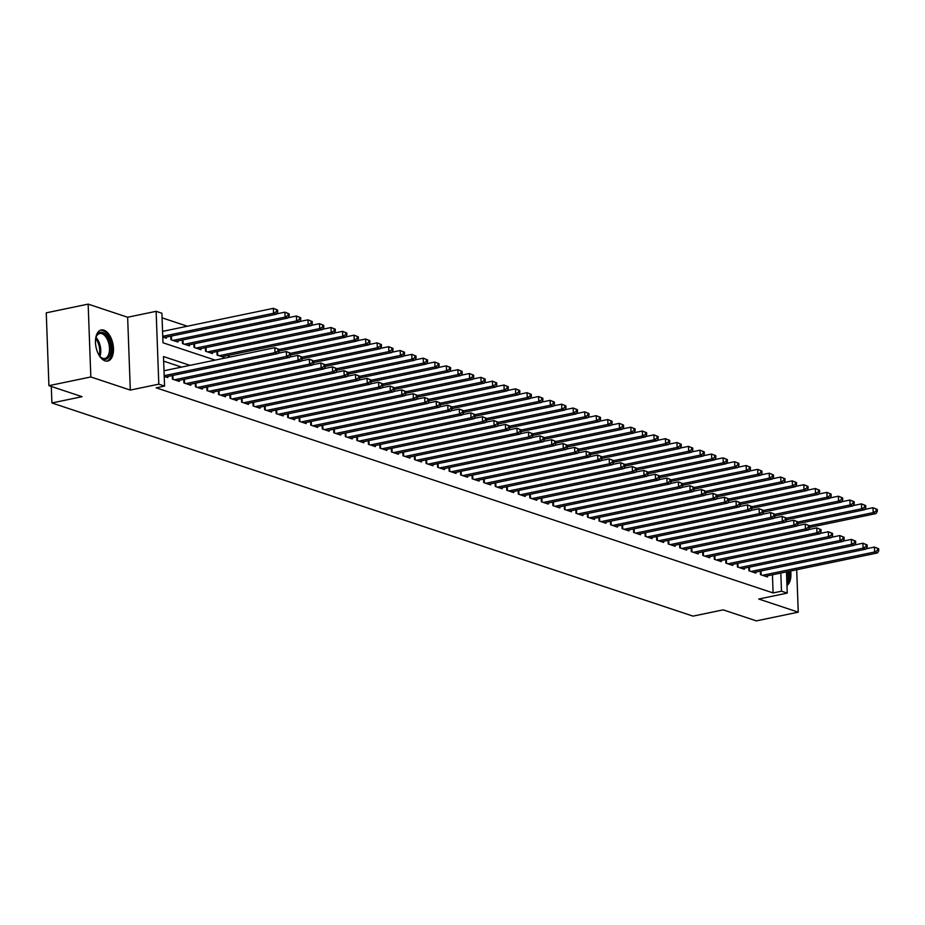 <?xml version="1.0" encoding="UTF-8"?>
<svg xmlns="http://www.w3.org/2000/svg" width="925" height="925" viewBox="0 0 925 925"><rect width="100%" height="100%" fill="white"/><g stroke="black" fill="none" stroke-linecap="round" stroke-linejoin="round"><path stroke-width="1.39" d="M103.912 330.167A15.875 8.591 78.3 0 0 101.241 329.982A15.875 8.591 78.3 0 0 95.668 344.898A15.875 8.591 78.3 0 0 105.034 360.877A15.875 8.591 78.3 0 0 107.705 361.062A15.875 8.591 78.3 0 0 113.278 346.147A15.875 8.591 78.3 0 0 103.912 330.167M786.47 571.881L787.244 593.11L758.754 599.03L798.252 612.165L756.349 620.883L723.2 609.853L693.033 616.131L51.904 402.965L82.071 396.698L48.921 385.667L46.25 312.835L88.152 304.117L90.823 376.961L130.309 390.084L158.799 384.164L156.128 311.32L161.898 313.24L162.985 342.77L215.143 360.114M130.309 390.084L127.638 317.252L88.152 304.117M127.638 317.252L156.128 311.32M187.336 326.224L162.072 317.83M798.252 612.165L796.691 569.754M48.921 385.667L90.823 376.961M760.338 571.083L760.466 574.633L767.392 576.934L767.345 575.859M748.811 567.245L748.938 570.806L755.852 573.107L755.817 572.02M737.283 563.418L737.41 566.967L744.324 569.268L744.29 568.193M725.743 559.579L725.882 563.14L732.797 565.441L732.75 564.354M714.216 555.74L714.343 559.301L721.269 561.602L721.222 560.515M702.688 551.913L702.815 555.462L709.729 557.763L709.695 556.688M691.148 548.074L691.287 551.635L698.202 553.936L698.167 552.849M679.621 544.247L679.748 547.797L686.674 550.097L686.628 549.022M668.093 540.408L668.22 543.969L675.146 546.27L675.1 545.183M656.565 536.581L656.692 540.131L663.607 542.432L663.572 541.345M645.026 532.742L645.164 536.303L652.079 538.593L652.044 537.518M633.498 528.903L633.625 532.465L640.551 534.766L640.505 533.679M621.97 525.076L622.097 528.626L629.012 530.927L628.977 529.852M610.431 521.238L610.569 524.799L617.484 527.1L617.449 526.013M598.903 517.41L599.03 520.96L605.956 523.261L605.91 522.186M587.375 513.572L587.502 517.133L594.428 519.434L594.382 518.347M575.847 509.733L575.974 513.294L582.889 515.595L582.854 514.508M564.308 505.906L564.447 509.455L571.361 511.756L571.326 510.681M552.78 502.067L552.907 505.628L559.833 507.929L559.787 506.842M541.252 498.24L541.379 501.789L548.294 504.09L548.259 503.015M529.713 494.401L529.852 497.962L536.766 500.263L536.731 499.176M518.185 490.574L518.312 494.123L525.238 496.424L525.192 495.337M506.657 486.735L506.784 490.296L513.71 492.597L513.664 491.51M495.129 482.896L495.257 486.458L502.171 488.758L502.136 487.672M483.59 479.069L483.729 482.619L490.643 484.92L490.608 483.844M472.062 475.23L472.189 478.792L479.115 481.092L479.069 480.006M460.534 471.403L460.662 474.953L467.576 477.254L467.541 476.178M449.007 467.564L449.134 471.126L456.048 473.427L456.013 472.34M437.467 463.737L437.606 467.287L444.52 469.588L444.474 468.501M425.939 459.898L426.067 463.46L432.993 465.749L432.946 464.674M414.412 456.06L414.539 459.621L421.453 461.922L421.418 460.835M402.872 452.233L403.011 455.782L409.925 458.083L409.891 457.008M391.344 448.394L391.472 451.955L398.397 454.256L398.351 453.169M379.817 444.567L379.944 448.116L386.858 450.417L386.823 449.342M368.289 440.728L368.416 444.289L375.33 446.59L375.296 445.503M356.749 436.889L356.888 440.45L363.803 442.751L363.756 441.664M345.222 433.062L345.349 436.612L352.275 438.913L352.228 437.837M333.694 429.223L333.821 432.784L340.735 435.085L340.701 433.998M322.154 425.396L322.293 428.946L329.208 431.247L329.173 430.171M310.627 421.557L310.754 425.118L317.68 427.419L317.633 426.333M299.099 417.73L299.226 421.28L306.152 423.581L306.106 422.494M287.571 413.891L287.698 417.453L294.613 419.753L294.578 418.667M276.032 410.053L276.17 413.614L283.085 415.915L283.05 414.828M264.504 406.225L264.631 409.775L271.557 412.076L271.511 411.001M252.976 402.387L253.103 405.948L260.017 408.249L259.983 407.162M241.437 398.559L241.575 402.109L248.49 404.41L248.455 403.335M229.909 394.721L230.036 398.282L236.962 400.583L236.916 399.496M218.381 390.893L218.508 394.443L225.434 396.744L225.388 395.657M206.853 387.055L206.98 390.616L213.895 392.905L213.86 391.83M195.314 383.216L195.452 386.777L202.367 389.078L202.332 387.991M183.786 379.389L183.913 382.938L190.839 385.239L190.793 384.164M172.258 375.55L172.385 379.111L179.3 381.412L179.265 380.325M162.765 337.024L166.327 338.203L166.292 337.116M170.813 336.18L170.94 339.741L177.866 342.042L177.82 340.955M182.341 340.018L182.468 343.568L189.394 345.869L189.347 344.794M193.868 343.846L194.007 347.407L200.922 349.708L200.887 348.621M205.408 347.684L205.535 351.234L212.449 353.535L212.415 352.46M216.936 351.512L217.063 355.073L223.989 357.374L223.942 356.287M228.544 357.328L228.463 355.35M189.96 365.352L163.482 356.553L164.569 386.083L156.186 387.818L773.103 592.937L772.433 574.795M181.577 367.098L163.656 361.132M164.211 376.394L167.772 377.573L167.737 376.498M51.303 386.465L51.904 402.965M787.244 593.11L781.486 591.191L780.816 573.049M773.103 592.937L781.486 591.191M164.569 386.083L158.799 384.164M786.967 585.513A15.875 8.591 78.3 0 0 790.678 571.002M164.188 375.677L274.991 352.622L277.87 353.581L165.76 376.903M164.002 370.752L274.817 347.708L279.061 349.396L277.905 349.014L277.986 350.98L279.13 351.373L279.061 349.396M277.986 350.98L274.991 352.622L274.817 347.708L277.905 349.014M277.87 353.581L279.13 351.373M164.315 337.533L276.436 314.211L273.546 313.251L273.372 308.337L162.569 331.381M276.471 309.644L273.372 308.337L277.616 310.025L276.471 309.644L276.54 311.609L277.697 312.002L277.616 310.025M276.54 311.609L273.546 313.251L162.742 336.307M277.697 312.002L276.436 314.211M95.564 339.302A13.736 7.435 -101.7 0 1 96.304 336.48A13.736 7.435 -101.7 0 1 102.64 332.514A13.736 7.435 -101.7 0 1 110.919 348.39A13.736 7.435 -101.7 0 1 103.623 359.085A13.736 7.435 -101.7 0 1 100.594 357.073A13.736 7.435 -101.7 0 1 98.79 354.772M100.258 356.726A12.719 6.88 78.3 0 0 102.744 358.276A12.719 6.88 78.3 0 0 104.883 358.426A12.719 6.88 78.3 0 0 109.347 346.482A12.719 6.88 78.3 0 0 101.843 333.671A12.719 6.88 78.3 0 0 99.703 333.52A12.719 6.88 78.3 0 0 96.142 336.931M106.676 361.166A15.771 8.533 78.3 0 0 111.844 346.112A15.771 8.533 78.3 0 0 102.571 330.549A15.771 8.533 78.3 0 0 100.258 330.294M786.932 584.427A15.771 8.533 78.3 0 0 789.279 571.292M788.192 571.523A13.736 7.435 -101.7 0 1 786.828 581.628M786.678 577.639A12.719 6.88 78.3 0 0 786.805 571.812M174.409 379.782L286.519 356.46L289.409 357.42L177.288 380.742M278.055 353.257L286.345 351.535L290.589 353.234L289.444 352.853L289.513 354.818L290.67 355.2L290.589 353.234M289.513 354.818L286.519 356.46L286.345 351.535L289.444 352.853M289.409 357.42L290.67 355.2M185.937 383.609L298.058 360.299L300.937 361.247L188.816 384.569M289.594 357.096L297.873 355.373L302.128 357.062L300.972 356.68L301.041 358.657L302.197 359.039L302.128 357.062M301.041 358.657L298.058 360.299L297.873 355.373L300.972 356.68M300.937 361.247L302.197 359.039M197.464 387.448L309.586 364.126L312.465 365.086L200.343 388.408M301.122 360.935L309.401 359.201L313.656 360.9L312.5 360.519L312.581 362.484L313.725 362.866L313.656 360.9M312.581 362.484L309.586 364.126L309.401 359.201L312.5 360.519M312.465 365.086L313.725 362.866M208.992 391.287L321.114 367.965L324.004 368.925L211.883 392.235M312.65 364.762L320.94 363.039L325.184 364.739L324.039 364.346L324.108 366.323L325.265 366.705L325.184 364.739M324.108 366.323L321.114 367.965L320.94 363.039L324.039 364.346M324.004 368.925L325.265 366.705M175.843 341.371L287.964 318.05L285.085 317.09L284.9 312.164L276.61 313.887M287.999 313.483L284.9 312.164L289.155 313.864L287.999 313.483L288.068 315.448L289.224 315.83L289.155 313.864M288.068 315.448L285.085 317.09L172.963 340.412M289.224 315.83L287.964 318.05M187.37 345.198L299.492 321.877L296.613 320.929L296.428 316.003L288.149 317.726M299.527 317.31L296.428 316.003L300.683 317.691L299.527 317.31L299.596 319.287L300.752 319.668L300.683 317.691M299.596 319.287L296.613 320.929L184.491 344.239M300.752 319.668L299.492 321.877M198.91 349.037L311.02 325.716L308.141 324.756L307.967 319.83L299.677 321.553M311.054 321.148L307.967 319.83L312.211 321.53L311.054 321.148L311.135 323.114L312.28 323.496L312.211 321.53M311.135 323.114L308.141 324.756L196.019 348.078M312.28 323.496L311.02 325.716M210.438 352.864L322.559 329.554L319.668 328.595L319.495 323.669L311.205 325.392M322.594 324.976L319.495 323.669L323.738 325.369L322.594 324.976L322.663 326.953L323.819 327.334L323.738 325.369M322.663 326.953L319.668 328.595L207.558 351.916M323.819 327.334L322.559 329.554M220.532 395.114L332.653 371.792L335.532 372.752L223.411 396.073M324.178 368.601L332.468 366.878L336.723 368.566L335.567 368.185L335.636 370.15L336.792 370.532L336.723 368.566M335.636 370.15L332.653 371.792L332.468 366.878L335.567 368.185M335.532 372.752L336.792 370.532M221.965 356.703L334.087 333.382L331.208 332.422L331.023 327.508L322.744 329.231M334.122 328.814L331.023 327.508L335.278 329.196L334.122 328.814L334.191 330.78L335.347 331.162L335.278 329.196M334.191 330.78L331.208 332.422L219.086 355.743M335.347 331.162L334.087 333.382M232.059 398.953L344.181 375.631L347.06 376.591L234.938 399.912M335.717 372.428L343.996 370.705L348.251 372.405L347.095 372.023L347.164 373.989L348.32 374.371L348.251 372.405M347.164 373.989L344.181 375.631L343.996 370.705L347.095 372.023M347.06 376.591L348.32 374.371M279.119 351.049L345.615 337.22L342.736 336.261L342.551 331.335L334.272 333.058M345.649 332.653L342.551 331.335L346.806 333.035L345.649 332.653L345.73 334.619L346.875 335L346.806 333.035M345.73 334.619L342.736 336.261L279.061 349.5M346.875 335L345.615 337.22M243.587 402.78L355.709 379.458L358.588 380.418L246.478 403.739M347.245 376.267L355.524 374.544L359.779 376.232L358.623 375.851L358.703 377.816L359.848 378.209L359.779 376.232M358.703 377.816L355.709 379.458L355.524 374.544L358.623 375.851M358.588 380.418L359.848 378.209M290.658 354.876L357.154 341.047L354.263 340.088L354.09 335.174L345.8 336.897M357.189 336.48L354.09 335.174L358.333 336.862L357.189 336.48L357.258 338.446L358.414 338.839L358.333 336.862M357.258 338.446L354.263 340.088L290.6 353.338M358.414 338.839L357.154 341.047M255.127 406.618L367.237 383.297L370.127 384.257L258.006 407.578M358.773 380.094L367.063 378.371L371.307 380.071L370.162 379.689L370.231 381.655L371.387 382.037L371.307 380.071M370.231 381.655L367.237 383.297L367.063 378.371L370.162 379.689M370.127 384.257L371.387 382.037M302.186 358.715L368.682 344.886L365.803 343.927L365.618 339.001L357.328 340.724M368.717 340.319L365.618 339.001L369.873 340.701L368.717 340.319L368.786 342.285L369.942 342.666L369.873 340.701M368.786 342.285L365.803 343.927L302.128 357.166M369.942 342.666L368.682 344.886M266.654 410.446L378.776 387.136L381.655 388.095L269.533 411.405M370.312 383.933L378.591 382.21L382.846 383.91L381.69 383.517L381.759 385.494L382.915 385.875L382.846 383.91M381.759 385.494L378.776 387.136L378.591 382.21L381.69 383.517M381.655 388.095L382.915 385.875M313.714 362.554L380.21 348.713L377.331 347.765L377.146 342.84L368.867 344.562M380.244 344.146L377.146 342.84L381.401 344.528L380.244 344.146L380.314 346.123L381.47 346.505L381.401 344.528M380.314 346.123L377.331 347.765L313.656 361.004M381.47 346.505L380.21 348.713M278.182 414.284L390.304 390.963L393.183 391.922L281.061 415.244M381.84 387.772L390.119 386.049L394.374 387.737L393.217 387.355L393.287 389.321L394.443 389.703L394.374 387.737M393.287 389.321L390.304 390.963L390.119 386.049L393.217 387.355M393.183 391.922L394.443 389.703M325.253 366.381L391.738 352.552L388.858 351.592L388.673 346.678L380.395 348.401M391.772 347.985L388.673 346.678L392.928 348.367L391.772 347.985L391.853 349.951L392.998 350.332L392.928 348.367M391.853 349.951L388.858 351.592L325.195 364.832M392.998 350.332L391.738 352.552M289.71 418.123L401.832 394.802L404.722 395.761L292.601 419.071M393.368 391.599L401.658 389.876L405.902 391.576L404.757 391.194L404.826 393.16L405.971 393.541L405.902 391.576M404.826 393.16L401.832 394.802L401.658 389.876L404.757 391.194M404.722 395.761L405.971 393.541M336.781 370.22L403.277 356.391L400.386 355.431L400.213 350.506L391.922 352.228M403.312 351.812L400.213 350.506L404.456 352.205L403.312 351.812L403.381 353.789L404.537 354.171L404.456 352.205M403.381 353.789L400.386 355.431L336.723 368.67M404.537 354.171L403.277 356.391M301.249 421.95L413.371 398.629L416.25 399.588L304.128 422.91M404.896 395.438L413.186 393.715L417.441 395.403L416.285 395.021L416.354 396.987L417.51 397.368L417.441 395.403M416.354 396.987L413.371 398.629L413.186 393.715L416.285 395.021M416.25 399.588L417.51 397.368M348.309 374.047L414.805 360.218L411.926 359.258L411.741 354.344L403.462 356.067M414.839 355.651L411.741 354.344L415.996 356.033L414.839 355.651L414.909 357.617L416.065 357.998L415.996 356.033M414.909 357.617L411.926 359.258L348.251 372.509M416.065 357.998L414.805 360.218M359.837 377.886L426.333 364.057L423.453 363.097L423.268 358.172L414.99 359.894M426.367 359.49L423.268 358.172L427.523 359.871L426.367 359.49L426.437 361.455L427.593 361.837L427.523 359.871M426.437 361.455L423.453 363.097L359.779 376.336M427.593 361.837L426.333 364.057M371.376 381.713L437.872 367.884L434.981 366.924L434.808 362.01L426.517 363.733M437.907 363.317L434.808 362.01L439.051 363.698L437.907 363.317L437.976 365.283L439.121 365.676L439.051 363.698M437.976 365.283L434.981 366.924L371.318 380.175M439.121 365.676L437.872 367.884M312.777 425.789L424.899 402.467L427.778 403.427L315.656 426.749M416.435 399.265L424.714 397.542L428.969 399.242L427.812 398.86L427.882 400.826L429.038 401.207L428.969 399.242M427.882 400.826L424.899 402.467L424.714 397.542L427.812 398.86M427.778 403.427L429.038 401.207M324.305 429.616L436.427 406.306L439.306 407.254L327.196 430.576M427.963 403.103L436.242 401.381L440.497 403.069L439.34 402.687L439.421 404.653L440.566 405.046L440.497 403.069M439.421 404.653L436.427 406.306L436.242 401.381L439.34 402.687M439.306 407.254L440.566 405.046M335.844 433.455L447.954 410.133L450.845 411.093L338.723 434.415M439.491 406.931L447.781 405.208L452.024 406.908L450.88 406.526L450.949 408.492L452.105 408.873L452.024 406.908M450.949 408.492L447.954 410.133L447.781 405.208L450.88 406.526M450.845 411.093L452.105 408.873M382.904 385.552L449.4 371.723L446.509 370.763L446.336 365.837L438.045 367.56M449.434 367.156L446.336 365.837L450.591 367.537L449.434 367.156L449.504 369.121L450.66 369.503L450.591 367.537M449.504 369.121L446.509 370.763L382.846 384.002M450.66 369.503L449.4 371.723M347.372 437.282L459.494 413.972L462.373 414.932L350.251 438.242M451.03 410.769L459.309 409.047L463.564 410.746L462.408 410.353L462.477 412.33L463.633 412.712L463.564 410.746M462.477 412.33L459.494 413.972L459.309 409.047L462.408 410.353M462.373 414.932L463.633 412.712M394.432 389.39L460.928 375.562L458.048 374.602L457.863 369.676L449.585 371.399M460.962 370.983L457.863 369.676L462.118 371.376L460.962 370.983L461.032 372.96L462.188 373.342L462.118 371.376M461.032 372.96L458.048 374.602L394.374 387.841M462.188 373.342L460.928 375.562M358.9 441.121L471.022 417.799L473.901 418.759L361.779 442.081M462.558 414.608L470.837 412.885L475.092 414.573L473.935 414.192L474.005 416.158L475.161 416.539L475.092 414.573M474.005 416.158L471.022 417.799L470.837 412.885L473.935 414.192M473.901 418.759L475.161 416.539M405.959 393.217L472.455 379.389L469.576 378.429L469.391 373.515L461.113 375.238M472.49 374.822L469.391 373.515L473.646 375.203L472.49 374.822L472.571 376.787L473.716 377.169L473.646 375.203M472.571 376.787L469.576 378.429L405.913 391.68M473.716 377.169L472.455 379.389M370.428 444.96L482.549 421.638L485.44 422.598L373.318 445.919M474.086 418.435L482.376 416.712L486.619 418.412L485.463 418.031L485.544 419.996L486.689 420.378L486.619 418.412M485.544 419.996L482.549 421.638L482.376 416.712L485.463 418.031M485.44 422.598L486.689 420.378M417.499 397.056L483.995 383.228L481.104 382.268L480.931 377.342L472.64 379.065M484.029 378.66L480.931 377.342L485.174 379.042L484.029 378.66L484.099 380.626L485.255 381.007L485.174 379.042M484.099 380.626L481.104 382.268L417.441 395.507M485.255 381.007L483.995 383.228M381.967 448.787L494.077 425.465L496.968 426.425L384.846 449.747M485.613 422.274L493.904 420.551L498.147 422.239L497.002 421.858L497.072 423.823L498.228 424.217L498.147 422.239M497.072 423.823L494.077 425.465L493.904 420.551L497.002 421.858M496.968 426.425L498.228 424.217M429.027 400.883L495.522 387.055L492.643 386.095L492.458 381.181L484.18 382.904M495.557 382.488L492.458 381.181L496.713 382.869L495.557 382.488L495.627 384.453L496.783 384.846L496.713 382.869M495.627 384.453L492.643 386.095L428.969 399.346M496.783 384.846L495.522 387.055M393.495 452.626L505.617 429.304L508.496 430.264L396.374 453.585M497.153 426.101L505.432 424.378L509.687 426.078L508.53 425.697L508.6 427.662L509.756 428.044L509.687 426.078M508.6 427.662L505.617 429.304L505.432 424.378L508.53 425.697M508.496 430.264L509.756 428.044M440.554 404.722L507.05 390.893L504.171 389.934L503.986 385.008L495.708 386.731M507.085 386.326L503.986 385.008L508.241 386.708L507.085 386.326L507.154 388.292L508.311 388.673L508.241 386.708M507.154 388.292L504.171 389.934L440.497 403.173M508.311 388.673L507.05 390.893M405.023 456.453L517.144 433.143L520.023 434.091L407.913 457.413M508.681 429.94L516.959 428.217L521.214 429.905L520.058 429.524L520.139 431.501L521.284 431.882L521.214 429.905M520.139 431.501L517.144 433.143L516.959 428.217L520.058 429.524M520.023 434.091L521.284 431.882M452.094 408.561L518.578 394.721L515.699 393.772L515.526 388.847L507.235 390.57M518.613 390.153L515.526 388.847L519.769 390.535L518.613 390.153L518.694 392.131L519.838 392.512L519.769 390.535M518.694 392.131L515.699 393.772L452.036 407.012M519.838 392.512L518.578 394.721M416.551 460.292L528.672 436.97L531.563 437.93L419.441 461.251M520.208 433.779L528.499 432.056L532.742 433.744L531.597 433.363L531.667 435.328L532.823 435.71L532.742 433.744M531.667 435.328L528.672 436.97L528.499 432.056L531.597 433.363M531.563 437.93L532.823 435.71M463.622 412.388L530.118 398.559L527.227 397.6L527.053 392.674L518.763 394.408M530.152 393.992L527.053 392.674L531.297 394.374L530.152 393.992L530.222 395.958L531.378 396.339L531.297 394.374M530.222 395.958L527.227 397.6L463.564 410.839M531.378 396.339L530.118 398.559M428.09 464.13L540.212 440.809L543.091 441.768L430.969 465.078M531.736 437.606L540.027 435.883L544.282 437.583L543.125 437.19L543.195 439.167L544.351 439.548L544.282 437.583M543.195 439.167L540.212 440.809L540.027 435.883L543.125 437.19M543.091 441.768L544.351 439.548M439.618 467.958L551.739 444.636L554.618 445.596L442.497 468.917M543.276 441.445L551.554 439.722L555.809 441.41L554.653 441.028L554.722 442.994L555.879 443.376L555.809 441.41M554.722 442.994L551.739 444.636L551.554 439.722L554.653 441.028M554.618 445.596L555.879 443.376M451.146 471.796L563.267 448.475L566.146 449.434L454.036 472.756M554.803 445.272L563.094 443.549L567.337 445.249L566.181 444.867L566.262 446.833L567.407 447.214L567.337 445.249M566.262 446.833L563.267 448.475L563.094 443.549L566.181 444.867M566.146 449.434L567.407 447.214M475.149 416.227L541.645 402.398L538.766 401.438L538.581 396.513L530.303 398.236M541.68 397.819L538.581 396.513L542.836 398.212L541.68 397.819L541.749 399.797L542.906 400.178L542.836 398.212M541.749 399.797L538.766 401.438L475.092 414.678M542.906 400.178L541.645 402.398M486.677 420.054L553.173 406.225L550.294 405.266L550.109 400.352L541.83 402.074M553.208 401.658L550.109 400.352L554.364 402.04L553.208 401.658L553.289 403.624L554.433 404.005L554.364 402.04M553.289 403.624L550.294 405.266L486.631 418.516M554.433 404.005L553.173 406.225M498.217 423.893L564.712 410.064L561.822 409.104L561.648 404.179L553.358 405.902M564.747 405.497L561.648 404.179L565.892 405.878L564.747 405.497L564.817 407.462L565.973 407.844L565.892 405.878M564.817 407.462L561.822 409.104L498.159 422.343M565.973 407.844L564.712 410.064M462.685 475.623L574.795 452.302L577.686 453.262L465.564 476.583M566.331 449.111L574.622 447.388L578.865 449.076L577.72 448.694L577.79 450.66L578.946 451.053L578.865 449.076M577.79 450.66L574.795 452.302L574.622 447.388L577.72 448.694M577.686 453.262L578.946 451.053M509.744 427.72L576.24 413.891L573.361 412.932L573.176 408.017L564.886 409.74M576.275 409.324L573.176 408.017L577.431 409.706L576.275 409.324L576.344 411.29L577.501 411.683L577.431 409.706M576.344 411.29L573.361 412.932L509.687 426.182M577.501 411.683L576.24 413.891M474.213 479.462L586.334 456.141L589.213 457.1L477.092 480.422M577.871 452.938L586.149 451.215L590.404 452.915L589.248 452.533L589.317 454.499L590.474 454.88L590.404 452.915M589.317 454.499L586.334 456.141L586.149 451.215L589.248 452.533M589.213 457.1L590.474 454.88M521.272 431.559L587.768 417.73L584.889 416.77L584.704 411.845L576.425 413.567M587.803 413.163L584.704 411.845L588.959 413.544L587.803 413.163L587.872 415.128L589.028 415.51L588.959 413.544M587.872 415.128L584.889 416.77L521.214 430.009M589.028 415.51L587.768 417.73M485.741 483.289L597.862 459.979L600.741 460.939L488.62 484.249M589.398 456.777L597.677 455.054L601.932 456.753L600.776 456.36L600.857 458.337L602.002 458.719L601.932 456.753M600.857 458.337L597.862 459.979L597.677 455.054L600.776 456.36M600.741 460.939L602.002 458.719M532.812 435.397L599.296 421.557L596.417 420.609L596.243 415.683L587.953 417.406M599.331 416.99L596.243 415.683L600.487 417.372L599.331 416.99L599.412 418.967L600.556 419.349L600.487 417.372M599.412 418.967L596.417 420.609L532.754 433.848M600.556 419.349L599.296 421.557M497.268 487.128L609.39 463.807L612.281 464.766L500.159 488.088M600.926 460.615L609.217 458.892L613.46 460.581L612.315 460.199L612.385 462.165L613.541 462.546L613.46 460.581M612.385 462.165L609.39 463.807L609.217 458.892L612.315 460.199M612.281 464.766L613.541 462.546M544.339 439.225L610.835 425.396L607.945 424.436L607.771 419.522L599.481 421.245M610.87 420.829L607.771 419.522L612.015 421.21L610.87 420.829L610.939 422.794L612.096 423.176L612.015 421.21M610.939 422.794L607.945 424.436L544.282 437.675M612.096 423.176L610.835 425.396M508.808 490.967L620.929 467.645L623.808 468.605L511.687 491.915M612.454 464.442L620.744 462.72L624.999 464.419L623.843 464.038L623.913 466.003L625.069 466.385L624.999 464.419M623.913 466.003L620.929 467.645L620.744 462.72L623.843 464.038M623.808 468.605L625.069 466.385M520.336 494.794L632.457 471.472L635.336 472.432L523.215 495.754M623.993 468.281L632.272 466.558L636.527 468.247L635.371 467.865L635.44 469.831L636.597 470.224L636.527 468.247M635.44 469.831L632.457 471.472L632.272 466.558L635.371 467.865M635.336 472.432L636.597 470.224M531.863 498.633L643.985 475.311L646.864 476.271L534.754 499.592M635.521 472.108L643.812 470.386L648.055 472.085L646.899 471.704L646.98 473.669L648.124 474.051L648.055 472.085M646.98 473.669L643.985 475.311L643.812 470.386L646.899 471.704M646.864 476.271L648.124 474.051M555.867 443.063L622.363 429.235L619.484 428.275L619.299 423.349L611.02 425.072M622.398 424.656L619.299 423.349L623.554 425.049L622.398 424.656L622.467 426.633L623.623 427.015L623.554 425.049M622.467 426.633L619.484 428.275L555.809 441.514M623.623 427.015L622.363 429.235M567.395 446.891L633.891 433.062L631.012 432.102L630.827 427.188L622.548 428.911M633.926 428.495L630.827 427.188L635.082 428.876L633.926 428.495L634.007 430.46L635.151 430.842L635.082 428.876M634.007 430.46L631.012 432.102L567.349 445.353M635.151 430.842L633.891 433.062M578.934 450.729L645.43 436.901L642.54 435.941L642.366 431.015L634.076 432.738M645.465 432.333L642.366 431.015L646.61 432.715L645.465 432.333L645.534 434.299L646.691 434.681L646.61 432.715M645.534 434.299L642.54 435.941L578.877 449.18M646.691 434.681L645.43 436.901M543.403 502.46L655.513 479.15L658.403 480.098L546.282 503.42M647.049 475.947L655.339 474.224L659.583 475.913L658.438 475.531L658.507 477.508L659.664 477.89L659.583 475.913M658.507 477.508L655.513 479.15L655.339 474.224L658.438 475.531M658.403 480.098L659.664 477.89M590.462 454.568L656.958 440.728L654.079 439.768L653.894 434.854L645.604 436.577M656.993 436.161L653.894 434.854L658.149 436.542L656.993 436.161L657.062 438.126L658.218 438.519L658.149 436.542M657.062 438.126L654.079 439.768L590.404 453.019M658.218 438.519L656.958 440.728M554.931 506.299L667.052 482.977L669.931 483.937L557.81 507.258M658.588 479.774L666.867 478.052L671.122 479.751L669.966 479.37L670.035 481.335L671.192 481.717L671.122 479.751M670.035 481.335L667.052 482.977L666.867 478.052L669.966 479.37M669.931 483.937L671.192 481.717M601.99 458.395L668.486 444.567L665.607 443.607L665.422 438.681L657.143 440.404M668.521 439.999L665.422 438.681L669.677 440.381L668.521 439.999L668.59 441.965L669.746 442.347L669.677 440.381M668.59 441.965L665.607 443.607L601.932 456.846M669.746 442.347L668.486 444.567M566.458 510.126L678.58 486.816L681.459 487.776L569.337 511.086M670.116 483.613L678.395 481.89L682.65 483.59L681.494 483.197L681.563 485.174L682.719 485.556L682.65 483.59M681.563 485.174L678.58 486.816L678.395 481.89L681.494 483.197M681.459 487.776L682.719 485.556M613.529 462.234L680.014 448.405L677.135 447.446L676.95 442.52L668.671 444.243M680.048 443.827L676.95 442.52L681.205 444.22L680.048 443.827L680.129 445.804L681.274 446.185L681.205 444.22M680.129 445.804L677.135 447.446L613.472 460.685M681.274 446.185L680.014 448.405M577.986 513.965L690.108 490.643L692.998 491.603L580.877 514.924M681.644 487.452L689.934 485.729L694.178 487.417L693.033 487.036L693.103 489.001L694.259 489.383L694.178 487.417M693.103 489.001L690.108 490.643L689.934 485.729L693.033 487.036M692.998 491.603L694.259 489.383M625.057 466.061L691.553 452.233L688.663 451.273L688.489 446.359L680.199 448.082M691.588 447.665L688.489 446.359L692.732 448.047L691.588 447.665L691.657 449.631L692.813 450.012L692.732 448.047M691.657 449.631L688.663 451.273L624.999 464.523M692.813 450.012L691.553 452.233M589.526 517.803L701.647 494.482L704.526 495.442L592.405 518.763M693.172 491.279L701.462 489.556L705.717 491.256L704.561 490.874L704.63 492.84L705.787 493.222L705.717 491.256M704.63 492.84L701.647 494.482L701.462 489.556L704.561 490.874M704.526 495.442L705.787 493.222M636.585 469.9L703.081 456.071L700.202 455.112L700.017 450.186L691.738 451.909M703.116 451.504L700.017 450.186L704.272 451.886L703.116 451.504L703.185 453.47L704.341 453.851L704.272 451.886M703.185 453.47L700.202 455.112L636.527 468.351M704.341 453.851L703.081 456.071M601.053 521.631L713.175 498.309L716.054 499.269L603.933 522.59M704.711 495.118L712.99 493.395L717.245 495.083L716.089 494.702L716.158 496.667L717.314 497.06L717.245 495.083M716.158 496.667L713.175 498.309L712.99 493.395L716.089 494.702M716.054 499.269L717.314 497.06M648.113 473.727L714.609 459.898L711.73 458.939L711.545 454.025L703.266 455.748M714.643 455.331L711.545 454.025L715.8 455.713L714.643 455.331L714.713 457.297L715.869 457.69L715.8 455.713M714.713 457.297L711.73 458.939L648.055 472.189M715.869 457.69L714.609 459.898M612.581 525.469L724.703 502.148L727.582 503.108L615.472 526.429M716.239 498.945L724.518 497.222L728.773 498.922L727.617 498.54L727.697 500.506L728.842 500.887L728.773 498.922M727.697 500.506L724.703 502.148L724.518 497.222L727.617 498.54M727.582 503.108L728.842 500.887M659.652 477.566L726.148 463.737L723.257 462.778L723.084 457.852L714.794 459.575M726.183 459.17L723.084 457.852L727.327 459.552L726.183 459.17L726.252 461.136L727.397 461.517L727.327 459.552M726.252 461.136L723.257 462.778L659.594 476.017M727.397 461.517L726.148 463.737M624.121 529.297L736.231 505.987L739.121 506.935L627 530.256M727.767 502.784L736.057 501.061L740.301 502.749L739.156 502.368L739.225 504.345L740.382 504.726L740.301 502.749M739.225 504.345L736.231 505.987L736.057 501.061L739.156 502.368M739.121 506.935L740.382 504.726M671.18 481.405L737.676 467.564L734.797 466.616L734.612 461.691L726.322 463.413M737.711 462.997L734.612 461.691L738.867 463.379L737.711 462.997L737.78 464.974L738.936 465.356L738.867 463.379M737.78 464.974L734.797 466.616L671.122 479.855M738.936 465.356L737.676 467.564M635.648 533.135L747.77 509.814L750.649 510.773L638.528 534.095M739.306 506.623L747.585 504.9L751.84 506.588L750.684 506.206L750.753 508.172L751.909 508.553L751.84 506.588M750.753 508.172L747.77 509.814L747.585 504.9L750.684 506.206M750.649 510.773L751.909 508.553M682.708 485.232L749.204 471.403L746.325 470.443L746.14 465.529L737.861 467.252M749.238 466.836L746.14 465.529L750.395 467.217L749.238 466.836L749.308 468.802L750.464 469.183L750.395 467.217M749.308 468.802L746.325 470.443L682.65 483.683M750.464 469.183L749.204 471.403M647.176 536.974L759.298 513.653L762.177 514.612L650.055 537.922M750.834 510.45L759.113 508.727L763.368 510.427L762.212 510.033L762.281 512.011L763.437 512.392L763.368 510.427M762.281 512.011L759.298 513.653L759.113 508.727L762.212 510.033M762.177 514.612L763.437 512.392M694.236 489.071L760.732 475.242L757.853 474.282L757.668 469.357L749.389 471.079M760.766 470.663L757.668 469.357L761.923 471.056L760.766 470.663L760.847 472.64L761.992 473.022L761.923 471.056M760.847 472.64L757.853 474.282L694.189 487.521M761.992 473.022L760.732 475.242M658.704 540.801L770.826 517.48L773.716 518.439L661.595 541.761M762.362 514.288L770.652 512.566L774.896 514.254L773.751 513.872L773.82 515.838L774.965 516.219L774.896 514.254M773.82 515.838L770.826 517.48L770.652 512.566L773.751 513.872M773.716 518.439L774.965 516.219M705.775 492.898L772.271 479.069L769.38 478.109L769.207 473.195L760.917 474.918M772.306 474.502L769.207 473.195L773.45 474.883L772.306 474.502L772.375 476.467L773.531 476.849L773.45 474.883M772.375 476.467L769.38 478.109L705.717 491.36M773.531 476.849L772.271 479.069M670.243 544.64L782.353 521.318L785.244 522.278L673.122 545.6M773.89 518.116L782.18 516.393L786.435 518.092L785.279 517.711L785.348 519.677L786.504 520.058L786.435 518.092M785.348 519.677L782.353 521.318L782.18 516.393L785.279 517.711M785.244 522.278L786.504 520.058M717.303 496.737L783.799 482.908L780.92 481.948L780.735 477.022L772.456 478.745M783.833 478.341L780.735 477.022L784.99 478.722L783.833 478.341L783.903 480.306L785.059 480.688L784.99 478.722M783.903 480.306L780.92 481.948L717.245 495.187M785.059 480.688L783.799 482.908M681.771 548.467L793.893 525.146L796.772 526.105L684.65 549.427M785.429 521.954L793.708 520.232L797.963 521.92L796.807 521.538L796.876 523.504L798.032 523.897L797.963 521.92M796.876 523.504L793.893 525.146L793.708 520.232L796.807 521.538M796.772 526.105L798.032 523.897M728.831 500.564L795.327 486.735L792.447 485.775L792.263 480.861L783.984 482.584M795.361 482.168L792.263 480.861L796.518 482.549L795.361 482.168L795.431 484.133L796.587 484.527L796.518 482.549M795.431 484.133L792.447 485.775L728.773 499.026M796.587 484.527L795.327 486.735M693.299 552.306L805.421 528.984L808.3 529.944L696.19 553.266M796.957 525.782L805.236 524.059L809.491 525.758L808.334 525.377L808.415 527.342L809.56 527.724L809.491 525.758M808.415 527.342L805.421 528.984L805.236 524.059L808.334 525.377M808.3 529.944L809.56 527.724M740.37 504.403L806.866 490.574L803.975 489.614L803.802 484.688L795.512 486.411M806.889 486.007L803.802 484.688L808.045 486.388L806.889 486.007L806.97 487.972L808.115 488.354L808.045 486.388M806.97 487.972L803.975 489.614L740.312 502.853M808.115 488.354L806.866 490.574M704.838 556.133L816.948 532.823L819.839 533.783L707.718 557.093M808.485 529.62L816.775 527.898L821.018 529.597L819.874 529.204L819.943 531.181L821.099 531.563L821.018 529.597M819.943 531.181L816.948 532.823L816.775 527.898L819.874 529.204M819.839 533.783L821.099 531.563M751.898 508.241L818.394 494.413L815.503 493.453L815.33 488.527L807.039 490.25M818.428 489.834L815.33 488.527L819.573 490.227L818.428 489.834L818.498 491.811L819.654 492.192L819.573 490.227M818.498 491.811L815.503 493.453L751.84 506.692M819.654 492.192L818.394 494.413M716.366 559.972L828.488 536.65L831.367 537.61L719.245 560.932M820.024 533.459L828.303 531.736L832.558 533.424L831.402 533.043L831.471 535.008L832.627 535.39L832.558 533.424M831.471 535.008L828.488 536.65L828.303 531.736L831.402 533.043M831.367 537.61L832.627 535.39M763.426 512.068L829.922 498.24L827.043 497.28L826.857 492.366L818.579 494.089M829.956 493.672L826.857 492.366L831.112 494.054L829.956 493.672L830.026 495.638L831.182 496.02L831.112 494.054M830.026 495.638L827.043 497.28L763.368 510.519M831.182 496.02L829.922 498.24M727.894 563.811L840.016 540.489L842.895 541.449L730.773 564.77M831.552 537.286L839.831 535.563L844.086 537.263L842.929 536.882L842.999 538.847L844.155 539.229L844.086 537.263M842.999 538.847L840.016 540.489L839.831 535.563L842.929 536.882M842.895 541.449L844.155 539.229M774.953 515.907L841.449 502.078L838.57 501.119L838.385 496.193L830.107 497.916M841.484 497.511L838.385 496.193L842.64 497.893L841.484 497.511L841.565 499.477L842.71 499.858L842.64 497.893M841.565 499.477L838.57 501.119L774.907 514.358M842.71 499.858L841.449 502.078M739.422 567.638L851.543 544.316L854.423 545.276L742.312 568.597M843.08 541.125L851.37 539.402L855.613 541.09L854.457 540.709L854.538 542.674L855.683 543.067L855.613 541.09M854.538 542.674L851.543 544.316L851.37 539.402L854.457 540.709M854.423 545.276L855.683 543.067M786.493 519.734L852.989 505.906L850.098 504.946L849.925 500.032L841.634 501.755M853.023 501.338L849.925 500.032L854.168 501.72L853.023 501.338L853.093 503.304L854.249 503.686L854.168 501.72M853.093 503.304L850.098 504.946L786.435 518.197M854.249 503.686L852.989 505.906M750.961 571.477L863.071 548.155L865.962 549.115L753.84 572.436M854.607 544.952L862.898 543.229L867.141 544.929L865.997 544.548L866.066 546.513L867.222 546.895L867.141 544.929M866.066 546.513L863.071 548.155L862.898 543.229L865.997 544.548M865.962 549.115L867.222 546.895M798.021 523.573L864.517 509.744L861.638 508.785L861.452 503.859L853.162 505.582M864.551 505.177L861.452 503.859L865.707 505.559L864.551 505.177L864.621 507.143L865.777 507.524L865.707 505.559M864.621 507.143L861.638 508.785L797.963 522.024M865.777 507.524L864.517 509.744M762.489 575.304L874.611 551.994L877.49 552.942L765.368 576.263M866.147 548.791L874.426 547.068L878.681 548.756L877.524 548.375L877.594 550.352L878.75 550.733L878.681 548.756M877.594 550.352L874.611 551.994L874.426 547.068L877.524 548.375M877.49 552.942L878.75 550.733M809.548 527.412L876.044 513.572L873.165 512.623L872.98 507.698L864.702 509.421M876.079 509.004L872.98 507.698L877.235 509.386L876.079 509.004L876.148 510.97L877.305 511.363L877.235 509.386M876.148 510.97L873.165 512.623L809.491 525.863M877.305 511.363L876.044 513.572M95.992 337.428A12.719 6.88 -101.7 0 1 99.923 356.333M99.172 355.35A12.303 6.66 78.3 0 0 95.691 338.631M173.033 379.319L172.894 375.423M184.572 383.158L184.422 379.25M196.1 386.997L195.95 383.089M207.628 390.824L207.489 386.916M171.449 336.053L171.588 339.949M182.977 339.88L183.127 343.788M194.516 343.718L194.655 347.627M206.044 347.546L206.183 351.454M219.156 394.663L219.017 390.755M217.572 351.384L217.722 355.292M230.695 398.49L230.545 394.593M229.099 355.223L229.18 357.2M242.223 402.329L242.084 398.421M253.751 406.167L253.612 402.259M265.29 409.995L265.14 406.087M276.818 413.833L276.668 409.925M288.346 417.661L288.207 413.764M299.873 421.499L299.735 417.591M311.413 425.327L311.262 421.43M322.941 429.165L322.802 425.257M334.468 433.004L334.33 429.096M346.008 436.831L345.858 432.923M357.536 440.67L357.385 436.762M369.063 444.497L368.925 440.601M380.591 448.336L380.453 444.428M392.131 452.163L391.98 448.267M403.658 456.002L403.52 452.094M415.186 459.841L415.047 455.933M426.714 463.668L426.575 459.76M438.253 467.507L438.103 463.598M449.781 471.334L449.642 467.437M461.309 475.172L461.17 471.264M472.848 479.011L472.698 475.103M484.376 482.838L484.238 478.93M495.904 486.677L495.765 482.769M507.432 490.504L507.293 486.608M518.971 494.343L518.821 490.435M530.499 498.17L530.36 494.274M542.027 502.009L541.888 498.101M553.566 505.848L553.416 501.94M565.094 509.675L564.944 505.767M576.622 513.514L576.483 509.606M588.15 517.341L588.011 513.444M599.689 521.18L599.539 517.272M611.217 525.007L611.078 521.11M622.745 528.846L622.606 524.938M634.284 532.684L634.134 528.776M645.812 536.512L645.662 532.603M657.34 540.35L657.201 536.442M668.868 544.178L668.729 540.281M680.407 548.016L680.257 544.108M691.935 551.855L691.796 547.947M703.462 555.682L703.324 551.774M715.002 559.521L714.852 555.613M726.53 563.348L726.379 559.452M738.058 567.187L737.919 563.279M749.585 571.014L749.447 567.118M761.125 574.853L760.974 570.945"/></g></svg>
